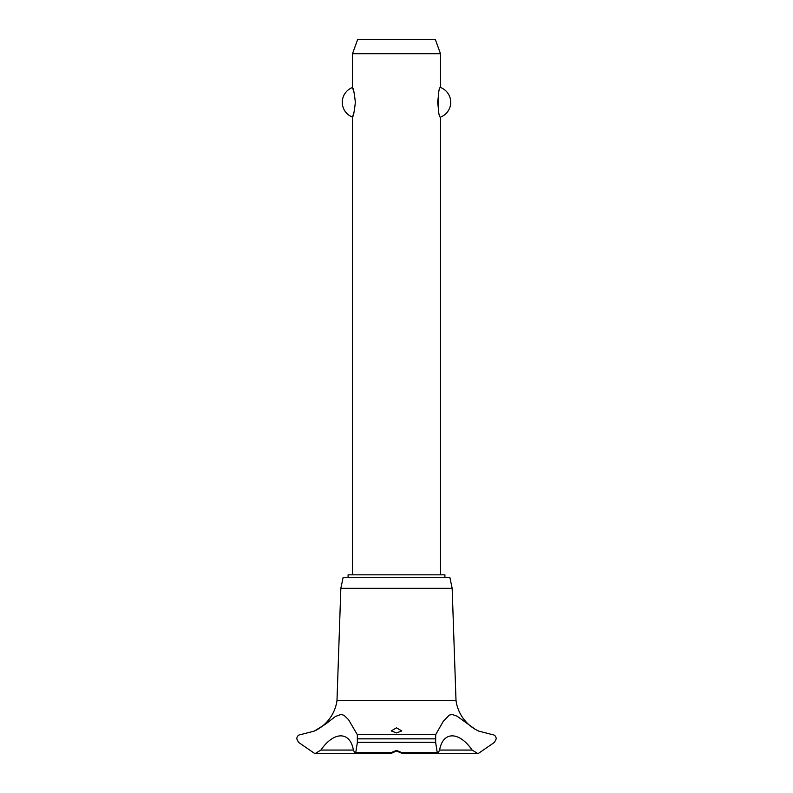 <?xml version="1.0" encoding="UTF-8"?>
<svg xmlns="http://www.w3.org/2000/svg" width="793" height="793" viewBox="0 0 793 793"><rect width="100%" height="100%" fill="white"/><g stroke="black" fill="none" stroke-linecap="round" stroke-linejoin="round"><path stroke-width="1.19" d="M444.913 577.304L444.913 574.836L348.087 574.836L348.087 577.304M440.511 574.836L440.511 117.116C437.439 118.464 437.439 86.14 440.511 87.498L440.511 53.736L352.488 53.736L352.488 87.498C353.4 88.192 354.352 93.128 355.343 102.307C354.352 111.476 353.4 116.412 352.488 117.116L352.488 574.836M354.273 93.217L352.488 87.498A15.84 15.84 0 0 0 352.488 117.116L354.273 111.387M438.727 93.217L437.657 102.307L438.727 111.387M440.511 87.498A15.84 15.84 0 0 1 440.511 117.116M352.488 53.736L357.613 39.65L435.387 39.65L440.511 53.736M314.712 730.898A39.561 39.561 0 0 0 336.995 700.457L340.841 588.307L343.161 577.304L449.839 577.304L452.159 588.307L456.005 700.457A39.561 39.561 0 0 0 478.724 731.106L492.463 734.645C494.683 734.863 495.942 736.251 496.24 738.798L494.535 742.307L478.724 753.211L477.475 753.35L472.113 750.059L439.609 750.059L437.964 753.35L437.211 752.349L435.625 742.307L435.704 734.645L443.118 721.561L449.185 715.177L451.951 714.434L456.976 716.119L475.314 729.372L478.724 731.106M357.296 734.645L357.375 742.307L355.789 752.349L355.036 753.35L353.391 750.059L320.887 750.059L315.525 753.35L314.276 753.211L298.465 742.307L296.76 738.798C297.058 736.251 298.317 734.863 300.537 734.645L314.276 731.106L325.685 724.029L335.578 716.396L341.139 714.434L344.112 715.345L348.593 719.737L357.296 734.645L435.704 734.645M314.603 753.281A5.63 5.63 0 0 0 315.515 753.35L354.838 753.3M472.113 750.059C459.107 731.116 442.861 731.146 439.609 750.059M478.595 753.241A5.63 5.63 0 0 1 477.465 753.35L438.162 753.3M396.5 750.426L401.218 752.349L401.783 753.281L396.5 751.001L391.296 753.35L391.782 752.349L396.5 750.426M396.5 727.815L401.783 730.938L396.5 732.92L391.217 730.938L396.5 727.815M353.391 750.059C350.129 731.116 333.873 731.146 320.887 750.059M336.995 700.457L456.005 700.457M397.818 751.239L395.182 751.239M340.841 588.307L452.159 588.307M357.415 738.868L435.585 738.868M357.415 738.798L435.585 738.798M401.218 752.349L437.211 752.349M357.375 742.307L435.625 742.307M355.789 752.349L391.782 752.349M401.704 753.35L437.964 753.35M391.296 753.35L355.036 753.35"/></g></svg>
